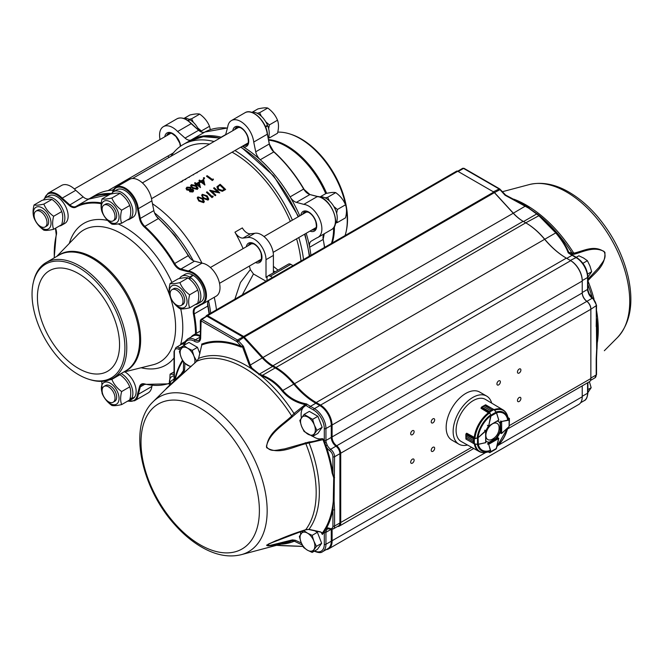 <?xml version="1.0" encoding="UTF-8"?>
<svg xmlns="http://www.w3.org/2000/svg" width="664" height="664" viewBox="0 0 664 664"><rect width="100%" height="100%" fill="white"/><g stroke="black" fill="none" stroke-linecap="round" stroke-linejoin="round"><path stroke-width="1" d="M119.553 344.724A58.083 33.532 -120 0 0 94.197 286.267A58.083 33.532 -120 0 0 49.443 270.713A58.083 33.532 -120 0 0 49.443 337.777A58.083 33.532 -120 0 0 107.526 371.317A58.083 33.532 -120 0 0 119.553 344.724M33.2 282.988L33.482 281.727A66.798 38.562 60 0 1 46.14 262.554A66.798 38.562 60 0 1 97.616 280.449A66.798 38.562 60 0 1 126.774 347.67A66.798 38.562 60 0 1 112.938 378.248A66.798 38.562 60 0 1 90.005 379.625L88.769 379.244A65.67 37.914 -120 0 0 124.915 347.82A65.67 37.914 -120 0 0 83.656 270.713A65.67 37.914 -120 0 0 33.2 282.988A65.67 37.914 -120 0 0 88.769 379.244M345.064 235.554A66.798 38.562 -120 0 0 346.093 231.777A66.798 38.562 -120 0 0 347.264 220.365A66.798 38.562 -120 0 0 346.508 210.189M345.62 205.159A66.798 38.562 -120 0 0 289.57 133.871A66.798 38.562 -120 0 0 277.759 132.144M346.093 231.777L346.376 230.516A65.67 37.914 -120 0 0 347.529 219.303A65.67 37.914 -120 0 0 290.799 134.261L289.57 133.871M174.043 379.202A9.13 5.27 -120 0 0 173.661 379.385L172.017 380.339A9.13 5.27 -120 0 0 170.125 384.722M174.043 379.924A9.13 5.27 -120 0 0 172.017 380.339M113.137 402.226L114.781 401.28A9.13 5.27 -120 0 0 114.781 390.731A9.13 5.27 -120 0 0 105.651 385.46L104.007 386.415A9.13 5.27 -120 0 0 102.978 387.361A9.13 5.27 -120 0 0 104.638 397.96A9.13 5.27 -120 0 0 113.137 402.226A9.13 5.27 -120 0 0 113.137 391.685A9.13 5.27 -120 0 0 104.007 386.415M45.127 226.947L46.77 225.992A9.13 5.27 -120 0 0 47.8 217.584A9.13 5.27 -120 0 0 37.64 210.181L35.997 211.127A9.13 5.27 -120 0 0 35.997 221.668A9.13 5.27 -120 0 0 45.127 226.947A9.13 5.27 -120 0 0 46.156 218.539A9.13 5.27 -120 0 0 35.997 211.127M113.137 220.871L114.781 219.917A9.13 5.27 -120 0 0 115.802 218.971A9.13 5.27 -120 0 0 114.142 208.371A9.13 5.27 -120 0 0 105.651 204.105L104.007 205.052A9.13 5.27 -120 0 0 104.007 215.601A9.13 5.27 -120 0 0 113.137 220.871A9.13 5.27 -120 0 0 114.166 219.917A9.13 5.27 -120 0 0 112.498 209.318A9.13 5.27 -120 0 0 104.007 205.052M181.147 305.473L182.791 304.527A9.13 5.27 -120 0 0 182.791 293.978A9.13 5.27 -120 0 0 173.661 288.707L172.017 289.662A9.13 5.27 -120 0 0 170.615 296.974A9.13 5.27 -120 0 0 176.582 305.017A9.13 5.27 -120 0 0 181.147 305.473A9.13 5.27 -120 0 0 181.147 294.932A9.13 5.27 -120 0 0 172.017 289.662M169.718 385.12A12.492 7.213 60 0 1 174.043 375.899M174.043 374.313L170.084 374.181L169.528 385.303M101.816 381.36L102.073 393.296C103.999 398.093 107.261 402.152 111.859 405.463C113.776 405.936 117.038 405.646 121.636 404.592C120.317 401.023 120.317 396.682 121.636 391.544C117.072 388.274 113.81 384.215 111.859 379.376L109.435 379.883M117.86 402.882A12.492 7.213 60 0 1 102.563 394.051A12.492 7.213 60 0 1 110.216 383.169A12.492 7.213 60 0 1 117.86 402.882M119.296 374.579L119.968 374.695C124.533 377.974 127.795 382.032 129.746 386.863C131.074 390.432 131.074 394.781 129.746 399.911L121.636 404.592M34.063 204.968C32.743 210.065 32.743 214.414 34.063 218.016C35.989 222.813 39.251 226.872 43.849 230.184C45.774 230.657 49.028 230.367 53.626 229.304C52.307 225.743 52.307 221.394 53.626 216.265C49.061 212.995 45.799 208.936 43.849 204.097C39.276 205.151 36.022 205.442 34.063 204.968L42.172 200.287C46.746 199.233 50.008 198.943 51.958 199.416C56.523 202.686 59.785 206.745 61.735 211.584C63.063 215.144 63.063 219.493 61.735 224.623L53.626 229.304M34.561 218.771A12.492 7.213 60 0 1 42.206 207.89A12.492 7.213 60 0 1 49.85 227.603A12.492 7.213 60 0 1 34.561 218.771M111.859 198.021C107.286 199.075 104.024 199.366 102.073 198.893C100.754 203.989 100.754 208.338 102.073 211.94C103.999 216.738 107.261 220.797 111.859 224.108C113.776 224.581 117.038 224.291 121.636 223.237C120.317 219.668 120.317 215.319 121.636 210.189C117.072 206.919 113.81 202.86 111.859 198.021L119.968 193.34C124.533 196.619 127.795 200.669 129.746 205.508C131.074 209.077 131.074 213.418 129.746 218.556L121.636 223.237M102.563 202.503A12.492 7.213 60 0 1 117.86 211.326A12.492 7.213 60 0 1 110.216 222.208A12.492 7.213 60 0 1 102.563 202.503M102.073 198.893L110.182 194.212C114.756 193.158 118.009 192.867 119.968 193.34M189.647 294.791C185.082 291.521 181.82 287.462 179.869 282.623C175.296 283.677 172.034 283.968 170.084 283.503C168.764 288.591 168.764 292.94 170.084 296.542C172.009 301.34 175.263 305.398 179.869 308.71C181.787 309.183 185.048 308.893 189.647 307.839C188.327 304.27 188.327 299.929 189.647 294.791L197.756 290.11C199.075 293.679 199.075 298.028 197.756 303.157L189.647 307.839M178.226 286.416A12.492 7.213 60 0 1 185.87 306.129A12.492 7.213 60 0 1 170.573 297.298A12.492 7.213 60 0 1 178.226 286.416M170.084 283.503L178.193 278.822C182.758 277.768 186.02 277.477 187.97 277.942C192.543 281.221 195.805 285.271 197.756 290.11M320.239 196.81L325.941 193.514C330.514 192.46 333.776 192.17 335.727 192.643C340.292 195.913 343.554 199.972 345.504 204.811C346.832 208.371 346.832 212.721 345.504 217.85L337.403 222.531L336.889 220.813M329.361 200.868L327.618 197.324L325.103 197.847M335.453 222.946L337.403 222.531M336.64 213.293L337.403 209.492L333.818 206.504M252.229 112.208L257.939 108.913C262.504 107.858 265.766 107.568 267.716 108.041C272.29 111.311 275.543 115.37 277.502 120.209C278.822 123.77 278.822 128.119 277.502 133.248L269.393 137.929L268.878 136.211M268.629 128.691L269.393 124.89L265.808 121.902M261.359 116.266L259.607 112.722L257.101 113.245M184.218 118.283L189.929 114.988C194.494 113.934 197.756 113.644 199.706 114.108C204.28 117.387 207.542 121.446 209.492 126.284L210.322 129.671M209.492 126.284L201.383 130.957L197.797 127.978M193.348 122.342L191.597 118.79L189.091 119.321M335.627 223.32L335.727 223.444A15.928 9.196 60 0 1 335.254 224.042M319.591 196.917A15.928 9.196 60 0 1 333.461 205.923A15.928 9.196 60 0 1 335.926 223.145L335.37 223.469M112.241 193.78L111.851 193.299A15.928 9.196 -120 0 0 111.461 193.938M127.347 219.933A15.928 9.196 -120 0 0 129.571 219.228A15.928 9.196 -120 0 0 129.571 200.835A15.928 9.196 -120 0 0 113.644 191.639A15.928 9.196 -120 0 0 112.067 193.017L112.623 193.705M129.571 219.228L132.858 217.327A15.928 9.196 -120 0 0 132.858 198.943A15.928 9.196 -120 0 0 116.93 189.746L113.644 191.639M266.38 125.961L267.716 125.836A15.928 9.196 60 0 1 268.256 137.929M251.581 112.307A15.928 9.196 60 0 1 267.509 125.305L265.376 126.533M267.716 125.836L265.6 127.056M59.337 226.009A15.928 9.196 -120 0 0 61.561 225.303A15.928 9.196 -120 0 0 61.561 206.911A15.928 9.196 -120 0 0 45.633 197.714A15.928 9.196 -120 0 0 43.45 200.013M61.561 225.303L64.848 223.403A15.928 9.196 -120 0 0 64.848 205.018A15.928 9.196 -120 0 0 48.92 195.822L45.633 197.714M188.211 120.79L189.954 119.777A15.928 9.196 60 0 1 199.059 130.385M183.571 118.383A15.928 9.196 60 0 1 189.547 119.553L187.846 120.533M130.26 397.562L131.364 398.923A15.928 9.196 -120 0 0 131.24 385.61A15.928 9.196 -120 0 0 121.13 373.525M127.347 401.297A15.928 9.196 -120 0 0 129.571 400.583A15.928 9.196 -120 0 0 131.148 399.213L134.344 397.205M131.364 398.923L134.643 397.031A15.928 9.196 -120 0 0 134.618 383.95A15.928 9.196 -120 0 0 124.782 371.832M129.571 400.583L132.858 398.69A15.928 9.196 -120 0 0 134.435 397.313M243.871 145.391L243.447 146.943A100.488 58.017 60 0 1 260.263 159.75A9.296 5.362 60 0 1 255.723 151.799L269.277 143.972L267.293 133.854M144.835 384.248L140.311 386.855L138.32 394.3L137.506 394.208L139.506 386.738A9.877 5.702 60 0 1 144.329 383.858A99.907 57.677 -120 0 0 169.187 383.336M191.174 123.678L177.62 131.505L185.057 138.104L198.611 130.277L191.174 123.678A18.584 10.732 -120 0 0 176.964 118.823C181.347 116.773 186.169 118.383 191.448 123.637L198.918 130.434M310.387 194.66L317.608 196.486C330.182 197.009 342.143 224.515 331.568 229.545A18.584 10.732 -120 0 0 333.245 211.409A18.584 10.732 -120 0 0 317.367 196.536L317.907 196.826L317.367 196.536L303.813 204.363A18.584 10.732 60 0 1 319.691 219.228A18.584 10.732 60 0 1 318.014 237.372A18.584 10.732 60 0 1 316.828 237.903L311.383 241.049A9.296 5.362 60 0 0 309.648 247.249A100.488 58.017 60 0 1 310.926 255.267M317.367 196.536L309.922 194.544L296.368 202.362A9.296 5.362 60 0 1 290.102 196.876A100.488 58.017 60 0 1 299.796 215.883M190.477 140.32L189.655 140.809A100.488 58.017 60 0 1 190.477 140.32A100.488 58.017 60 0 1 191.332 139.847A9.296 5.362 60 0 1 185.057 138.104M101.293 202.893A100.488 58.017 60 0 0 75.92 206.479A0.581 0.473 61.7 0 0 75.796 207.218A9.877 5.702 60 0 1 69.131 205.367L83.199 196.909A9.296 5.362 -120 0 0 89.474 198.652L75.92 206.479A9.296 5.362 -120 0 1 69.645 204.736L62.209 198.138L75.762 190.311A18.584 10.732 -120 0 0 61.553 185.455L47.999 193.282A18.584 10.732 60 0 1 62.209 198.138L61.669 198.743A18.003 10.4 -120 0 0 44.662 198.436M151.873 200.86L153.865 210.604L140.311 218.431L138.32 208.687L151.873 200.86A18.584 10.732 -120 0 0 143.026 183.488A18.584 10.732 -120 0 0 129.563 179.38L116.009 187.207A18.584 10.732 60 0 1 129.472 191.307A18.584 10.732 60 0 1 138.32 208.687L137.506 208.786A18.003 10.4 -120 0 0 125.82 189.406A18.003 10.4 -120 0 0 112.672 192.361M153.865 210.604A9.296 5.362 -120 0 0 158.405 218.556L144.852 226.382A100.488 58.017 60 0 1 174.69 263.508A9.296 5.362 -120 0 0 180.957 268.995L188.402 270.995A18.584 10.732 60 0 1 204.28 285.869A18.584 10.732 60 0 1 202.603 304.004L216.157 296.177A18.584 10.732 -120 0 0 217.833 278.042A18.584 10.732 -120 0 0 201.956 263.168L194.51 261.176L180.957 268.995L180.658 269.758A9.877 5.702 60 0 1 173.993 263.915A99.907 57.677 -120 0 0 144.329 227.013A9.877 5.702 60 0 1 139.506 218.564L137.506 208.786M201.341 304.568L202.603 304.004A18.584 10.732 60 0 1 201.416 304.535L200.735 304.253A18.003 10.4 -120 0 0 203.931 287.155A18.003 10.4 -120 0 0 188.119 271.759L188.402 270.995L201.956 263.168M242.352 146.263A100.488 58.017 60 0 1 243.447 146.943A11.329 6.54 60 0 0 248.593 139.548A11.329 6.54 60 0 0 240.6 127.355A11.329 6.54 60 0 0 232.798 130.692M227.428 128.061A100.488 58.017 -120 0 0 204.885 132.02L191.332 139.847A100.488 58.017 60 0 1 221.17 137.182A100.488 58.017 60 0 1 221.444 137.249A9.296 5.362 60 0 1 221.17 137.182L225.677 134.576M306.187 233.28A100.488 58.017 60 0 1 309.648 247.249L323.202 239.43A9.296 5.362 60 0 1 324.206 233.794M267.667 276.191A34.271 19.787 -60 0 0 266.007 277.369L266.007 259.69A16.841 9.728 -120 0 0 259.657 243.854A16.841 9.728 -120 0 0 247.381 237.571L254.768 233.305L250.428 233.803L243.041 238.069A9.296 5.362 60 0 1 234.948 232.184L242.343 227.918A9.296 5.362 -120 0 0 250.428 233.803M273.402 272.821L273.402 255.416A16.841 9.728 -120 0 0 267.053 239.588A16.841 9.728 -120 0 0 254.768 233.305M275.137 271.825L273.402 270.837M265.99 281.204L253.457 273.975L242.294 294.891M216.464 309.806A100.488 58.017 -120 0 0 214.24 297.289M201.98 263.168A100.488 58.017 -120 0 0 152.463 203.74M113.245 190.17A100.488 58.017 -120 0 0 96.006 194.859L90.254 198.179A100.488 58.017 60 0 1 111.677 193.573M234.956 150.537A100.488 58.017 60 0 1 292.409 220.149M298.8 237.546A100.488 58.017 60 0 1 303.531 259.533M170.963 156.281A100.488 58.017 60 0 1 183.081 144.594A100.488 58.017 60 0 1 214.057 141.515M232.093 152.189A96.421 55.668 60 0 1 233.321 152.886A96.421 55.668 60 0 1 290.334 221.344M296.592 238.816A96.421 55.668 60 0 1 300.983 261.002M132.435 178.525L185.115 148.113A96.421 55.668 60 0 1 209.567 144.105M204.304 201.806L203.616 202.661L198.777 201.009L197.233 197.864M208.728 199.258L208.04 200.113L203.201 198.453L201.657 195.316M206.587 192.103L207.102 191.805A96.886 55.934 60 0 1 212.04 196.478L212.92 195.971L213.136 196.727L211.965 197.623A96.421 55.668 60 0 0 206.496 192.419L206.587 192.103A96.886 55.934 60 0 1 212.073 197.332L211.965 197.623M219.742 192.909L211.525 191.008A96.886 55.934 60 0 1 215.833 195.166L215.319 195.465A96.886 55.934 60 0 0 209.824 190.228L218.058 192.045A96.886 55.934 60 0 0 213.733 187.978L214.248 187.68A96.886 55.934 60 0 1 219.742 192.909L211.434 191.315M215.833 195.166L215.202 195.755A96.421 55.668 60 0 0 209.741 190.543L209.824 190.228M213.733 187.978L213.642 188.294A96.421 55.668 60 0 1 217.51 191.913M225.644 189.506L222.457 191.033L218.124 189.489L216.962 186.742L220.149 184.277A96.886 55.934 60 0 1 225.644 189.506L222.349 191.323L218.024 189.796L216.921 186.899M193.614 190.858L192.85 191.987L189.746 191.78L189.373 190.41L186.75 189.945L186.036 188.452M189.423 190.062L186.792 189.597L186.036 188.501L186.933 187.182L190.651 187.306L191.083 189.107L193.133 189.539L193.664 190.692L192.909 191.647L189.804 191.44L189.298 190.609M198.038 188.327L197.332 189.398L192.361 188.261L190.659 185.762M195.291 184.235L195.955 183.853A96.886 55.934 60 0 0 194.627 182.924L195.141 182.625A96.886 55.934 60 0 1 196.469 183.554L199.192 181.977L200.428 187.605A96.421 55.668 60 0 0 196.502 184.625L195.838 185.015A96.421 55.668 60 0 0 195.249 184.592L195.291 184.235A96.886 55.934 60 0 1 195.88 184.658L195.838 185.015M194.627 182.924L194.593 183.281A96.421 55.668 60 0 1 195.656 184.028M199.715 181.687L200.379 181.297A96.886 55.934 60 0 0 199.051 180.367L199.565 180.068A96.886 55.934 60 0 1 200.893 181.006L203.616 179.429L204.852 185.057A96.421 55.668 60 0 0 200.918 182.077L200.262 182.459A96.421 55.668 60 0 0 199.673 182.036L199.715 181.687A96.886 55.934 60 0 1 200.304 182.102L200.262 182.459M199.051 180.367L199.017 180.732A96.421 55.668 60 0 1 200.08 181.471M204.429 178.724L203.475 178.666L203.508 177.703L204.47 177.761L204.429 178.724M206.645 175.985L207.16 175.686A96.886 55.934 60 0 1 212.297 179.463L213.177 178.948L213.426 179.604L212.306 180.558A96.421 55.668 60 0 0 206.612 176.342L206.645 175.985A96.886 55.934 60 0 1 212.364 180.218L212.306 180.558M234.865 299.182L240.443 282.515L250.328 269.592A96.421 55.668 -120 0 0 249.365 266.09M243.099 248.618A96.421 55.668 -120 0 0 234.948 232.184M273.402 266.355L278.025 270.157M198.295 171.702A96.886 55.934 60 0 1 198.328 171.719L194.95 173.636M193.506 174.889L193.606 174.441A96.886 55.934 60 0 1 193.606 174.441L192.826 174.856M189.672 176.682A96.886 55.934 60 0 1 189.705 176.699L189.19 177.379A96.421 55.668 60 0 0 188.825 177.172M185.663 178.998L185.721 179.546L184.949 179.413M182.733 180.326L182.019 181.687L180.234 182.127M192.9 275.626L192.9 275.137A15.928 9.196 -120 0 0 184.941 274.348L181.654 276.249A15.928 9.196 -120 0 0 179.471 278.54M195.357 304.544A15.928 9.196 -120 0 0 197.582 303.83L200.868 301.937A15.928 9.196 -120 0 0 203.383 289.438A15.928 9.196 -120 0 0 193.315 275.386L190.028 277.278L190.028 279.561M270.289 276.191A4.648 2.681 -120 0 0 267.966 275.967L288.5 264.106A4.648 2.681 60 0 1 290.824 264.338L270.289 276.191L272.481 277.461M267.966 275.967A4.648 2.681 -120 0 0 267.003 278.091L267.003 280.623M290.824 264.338L293.015 265.608M250.328 269.592L253.457 273.975M247.381 237.571L243.041 238.069M160.049 139.506A18.584 10.732 60 0 1 163.41 126.65A18.584 10.732 60 0 1 177.62 131.505M168.905 157.468L168.05 155.974M296.368 202.362L303.813 204.363M225.586 134.858A9.296 5.362 60 0 0 225.71 134.468L227.702 127.032A18.584 10.732 60 0 1 231.421 120.574A18.584 10.732 60 0 1 244.883 124.674A18.584 10.732 60 0 1 253.731 142.054L255.723 151.799M269.293 143.631L267.451 134.003C266.471 121.562 252.378 107.784 244.974 112.747A18.584 10.732 -120 0 1 258.437 116.856A18.584 10.732 -120 0 1 267.285 134.228L253.731 142.054M83.199 196.909L75.762 190.311M173.993 263.915L188.244 255.681A9.296 5.362 -120 0 0 194.51 261.176M208.795 300.427A9.296 5.362 -120 0 0 207.79 306.062L194.237 313.881A100.488 58.017 60 0 1 196.345 333.345M151.873 386.473L138.32 394.3A18.584 10.732 60 0 1 134.601 400.757L148.155 392.93A18.584 10.732 -120 0 0 151.873 386.473L152.131 385.51M195.266 307.415A0.581 0.473 60 0 0 195.963 307.681L201.383 304.552L195.963 307.681A9.296 5.362 -120 0 0 194.237 313.881L193.431 314.006A9.877 5.702 60 0 1 195.266 307.415L200.735 304.253L201.416 304.535M189.613 279.22L189.613 277.037L192.9 275.137M189.613 277.037A15.928 9.196 -120 0 0 181.654 276.249M197.582 303.83A15.928 9.196 -120 0 0 200.096 291.338A15.928 9.196 -120 0 0 190.028 277.278M195.805 173.08L197.2 172.756M198.328 171.719L197.2 172.374M189.705 176.699L189.19 177.379M182.617 180.757L182.019 181.687M182.019 181.305L181.048 181.662M213.426 179.604L212.364 180.218M204.47 177.761L204.47 178.367L203.508 178.309L203.508 177.703M200.918 182.077L200.96 181.72A96.886 55.934 60 0 1 204.919 184.716L204.852 185.057M200.96 181.72L200.304 182.102M203.192 180.434L201.482 181.421A96.886 55.934 60 0 1 203.964 183.272L203.192 180.434L201.732 181.604M203.906 183.621L203.151 180.791M196.502 184.625L196.544 184.277A96.886 55.934 60 0 1 200.495 187.273L200.428 187.605M196.544 184.277L195.88 184.658M198.768 182.99L197.059 183.978A96.886 55.934 60 0 1 199.54 185.829L198.768 182.99L197.308 184.16M199.482 186.169L198.727 183.339M197.391 189.057L192.402 187.912L190.668 185.563L191.373 184.617L196.312 185.654L198.079 188.153L197.332 189.398M196.793 188.609L195.797 185.953L191.946 185.032L191.705 186.443L192.925 187.613L196.793 188.609L197.283 187.945M191.456 185.721L191.705 186.443M197.233 188.119L195.755 186.302L191.913 185.389L191.464 185.903M187.514 187.588L186.833 188.418L187.298 189.29L189.904 189.356L190.576 188.51L190.12 187.588L187.514 187.588L186.833 188.609M192.859 190.668L190.51 189.788L190.336 191.157L192.352 191.174L192.61 189.829L190.51 189.788L190.336 191.157M192.85 190.842L192.56 190.17M190.46 190.128L190.004 190.609M190.535 188.676L190.078 187.945L187.48 187.953M220.199 185.09L218.041 186.542L218.647 189.19L222.249 190.352L224.565 189.248A96.886 55.934 60 0 0 220.199 185.09L217.767 187.057M220.108 185.397A96.421 55.668 60 0 1 224.316 189.398M213.136 196.727L212.073 197.332M208.156 199.822L203.3 198.154L201.698 195.141L202.379 194.32L207.209 195.897L208.786 199.125L208.04 200.113M207.583 199.275L206.695 196.195L202.935 194.843L202.653 196.428L203.823 197.855L207.583 199.275L208.031 198.768M207.965 198.901L206.595 196.502L202.935 194.843L202.462 195.415M202.844 195.158L202.429 195.589M203.732 202.371L198.876 200.702L197.274 197.689L197.955 196.876L202.786 198.453L204.363 201.682L203.616 202.661M203.159 201.823L202.271 198.752L198.511 197.399L198.229 198.984L199.399 200.412L203.159 201.823L203.607 201.316M203.541 201.449L202.171 199.051L198.511 197.399L198.038 197.972M198.42 197.714L198.005 198.138M131.148 399.213L130.177 398.002M189.547 119.553L189.547 120.018M199.706 114.108L191.597 118.79M277.502 120.209L269.393 124.89M267.716 108.041L259.607 112.722M345.504 204.811L337.403 209.492M335.727 192.643L327.618 197.324M179.869 282.623L187.97 277.942M121.636 210.189L129.746 205.508M43.849 204.097L51.958 199.416M53.626 216.265L61.735 211.584M111.859 379.376L119.968 374.695M121.636 391.544L129.746 386.863M170.084 374.181L174.043 371.89M498.788 420.03L488.521 426.064L487.467 425.3M493.626 409.447L491.933 409.796L493.95 409.58L489.75 412.004L490.605 410.568L489.501 412.029M493.559 409.364L485.633 404.791L481.632 407.007L480.985 408.236A24.111 13.919 -60 0 1 481.101 408.152M481.342 407.488L483.218 406.293L481.74 407.032L489.758 411.663M481.134 408.377L488.795 413.049M494.116 409.63L496.489 412.867L496.108 412.137L490.87 415.149L490.97 416.037L489.509 412.253L481.267 407.447L481.068 408.285L481.3 407.505M496.149 412.053L494.066 409.688M489.783 412.153L490.596 415.249M474.121 438.663L473.399 440.356L474.121 438.663L478.113 437.684L485.616 430.704L485.691 442.705M485.782 430.986L477.507 438.29L477.516 444.332L478.221 444.432L474.129 443.818L473.399 441.892L474.137 443.818L466.153 439.136M474.652 437.534L466.775 433.243L465.904 434.439L466.004 436.082L466.004 433.849L465.837 434.621L473.938 439.07M466.103 433.824L466.659 433.235L466.028 433.824L474.32 438.564L474.378 443.784L465.995 439.128L466.012 437.618L466.12 439.145M465.912 438.929L465.837 434.621M477.457 437.999L474.362 438.846M478.113 437.684L478.337 444.299L485.799 442.589M474.378 443.784L477.474 444.423L474.328 443.859M488.123 451.885L489.75 452.682L490.646 451.636L488.521 443.444L488.687 444.291L498.747 438.464L497.427 437.518M490.646 451.636L490.87 452.035L496.514 448.275M488.214 451.852L489.783 452.665L496.108 448.997L498.747 438.273M500.158 432.787L501.635 433.451L501.66 421.823L500.839 422.105L501.611 421.491L500.706 420.968M509.454 418.586L507.943 417.54M509.022 426.612L509.454 419.847L508.998 419.847L509.271 418.378L507.96 417.623M509.454 418.594L509.271 419.631M500.946 421.125L500.415 423.582A11.62 6.706 120 0 0 498.705 421.69A11.62 6.706 120 0 0 497.319 421.2M489.061 451.537C485.326 453.039 482.006 453.022 479.101 451.487L461.223 441.502A24.277 14.019 -60 0 1 461.123 413.406A24.277 14.019 -60 0 1 485.5 399.446L503.096 409.929A23.995 13.853 -60 0 0 494.116 409.597M488.538 426.222A11.62 6.706 120 0 0 485.932 430.737M487.716 425.45L487.866 425.881M496.216 438.514A11.62 6.706 120 0 0 500.415 431.235M485.973 440.846A11.62 6.706 120 0 0 487.094 441.809A11.62 6.706 120 0 0 489.584 442.34L487.716 444.033M498.498 421.574A11.62 6.706 120 0 1 500 423.35L500.415 423.582M496.738 437.916L489.343 442.199L495.8 438.281A11.62 6.706 120 0 0 500 431.002L500.175 423.449L500.158 431.99M486.886 441.684A11.62 6.706 120 0 0 489.177 442.108L489.584 442.34M197.465 347.355L192.211 350.384L187.53 348.16L183.679 345.454L188.925 342.425L197.465 347.355L199.897 353.621A9.57 5.519 -120 0 0 199.117 351.621M183.679 345.454L179.404 351.53L181.123 357.273L183.679 362.527L190.742 366.843M196.768 361.224L193.929 356.128L192.211 350.384M191.44 366.204A10.458 6.034 -120 0 1 187.53 365.233A10.458 6.034 60 0 1 181.123 357.273A10.458 6.034 60 0 1 181.123 348.733A10.458 6.034 60 0 1 187.53 348.16A10.458 6.034 60 0 1 193.929 356.128A10.458 6.034 60 0 1 194.61 363.249M319.824 538.587A9.57 5.519 -120 0 0 319.052 536.578M299.339 536.487L301.058 542.231L303.606 547.493L307.457 550.199L312.146 552.423L316.413 546.347L313.864 541.085L312.146 535.35L307.457 533.126L303.606 530.42L299.339 536.487M314.014 530.362L317.392 532.312L312.146 535.35M317.392 532.312L321.666 543.318L316.413 546.347M321.666 543.318L317.392 549.385L312.146 552.423M301.058 533.698A10.458 6.034 60 0 1 307.457 533.126A10.458 6.034 60 0 1 313.864 541.085A10.458 6.034 60 0 1 313.864 549.626A10.458 6.034 -120 0 1 307.457 550.199A10.458 6.034 60 0 1 301.058 542.231A10.458 6.034 60 0 1 301.058 533.698M320.322 422.578A9.57 5.519 -120 0 0 319.542 420.578M299.829 420.486L301.547 426.23L304.095 431.484L312.636 436.414L316.902 430.347L314.354 425.084L312.636 419.341L304.095 414.411L299.829 420.486M312.636 419.341L317.89 416.311L309.349 411.381L304.095 414.411M317.89 416.311L322.156 427.309L316.902 430.347M322.156 427.309L317.89 433.384L312.636 436.414M301.547 417.689A10.458 6.034 60 0 1 307.955 417.116A10.458 6.034 60 0 1 314.354 425.084A10.458 6.034 60 0 1 314.354 433.617A10.458 6.034 -120 0 1 307.955 434.19A10.458 6.034 60 0 1 301.547 426.23A10.458 6.034 60 0 1 301.547 417.689M576.244 257.292L578.859 255.781L583.548 258.005L587.399 260.711L589.947 265.974L591.665 271.709L587.964 277.096M587.64 274.033L591.665 271.709M582.909 263.301L587.399 260.711M587.906 389.602L591.168 387.718L587.906 392.557M589.458 381.974L591.168 387.718M485.965 436.381A9.329 5.387 120 0 0 492.082 439.344A12.782 12.782 0 0 0 499.071 427.243A9.329 5.387 120 0 0 497.942 424.088A9.329 5.387 120 0 0 493.46 423.424M491.543 424.52A9.329 5.387 120 0 0 485.957 434.206M184.177 344.417A7.553 4.357 -120 0 0 181.289 344.467L175.952 347.554L174.043 351.48L174.043 380.928M180.193 345.106A8.134 4.698 60 0 1 181.405 343.728A8.134 4.698 60 0 1 184.351 343.612M517.455 372.039A2.44 1.411 120 0 0 517.961 373.16A2.44 1.411 120 0 0 520.402 371.749A2.44 1.411 120 0 0 520.402 368.935A2.44 1.411 120 0 0 518.526 369.582A2.44 1.411 120 0 0 517.455 372.039M496.921 383.9A2.44 1.411 120 0 0 497.427 385.012A2.44 1.411 120 0 0 499.867 383.609A2.44 1.411 120 0 0 499.867 380.787A2.44 1.411 120 0 0 497.992 381.443A2.44 1.411 120 0 0 496.921 383.9M517.455 400.5A2.44 1.411 120 0 0 517.961 401.612A2.44 1.411 120 0 0 520.402 400.209A2.44 1.411 120 0 0 520.402 397.387A2.44 1.411 120 0 0 518.526 398.043A2.44 1.411 120 0 0 517.455 400.5M431.21 421.839A2.44 1.411 120 0 0 431.716 422.951A2.44 1.411 120 0 0 434.156 421.549A2.44 1.411 120 0 0 434.156 418.727A2.44 1.411 120 0 0 432.272 419.382A2.44 1.411 120 0 0 431.21 421.839M410.676 433.692A2.44 1.411 120 0 0 411.174 434.812A2.44 1.411 120 0 0 413.614 433.401A2.44 1.411 120 0 0 413.614 430.587A2.44 1.411 120 0 0 411.738 431.243A2.44 1.411 120 0 0 410.676 433.692M410.676 462.152A2.44 1.411 120 0 0 411.174 463.264A2.44 1.411 120 0 0 413.614 461.862A2.44 1.411 120 0 0 413.614 459.04A2.44 1.411 120 0 0 411.738 459.695A2.44 1.411 120 0 0 410.676 462.152M431.21 450.292A2.44 1.411 120 0 0 431.716 451.412A2.44 1.411 120 0 0 434.156 450.001A2.44 1.411 120 0 0 434.156 447.187A2.44 1.411 120 0 0 432.272 447.835A2.44 1.411 120 0 0 431.21 450.292M587.906 279.212L599.044 267.343C602.024 262.496 607.253 258.503 604.057 251.432C593.516 246.045 583.432 251.847 573.879 254.304L570.218 253.731M596.538 326.057L596.538 325.966A1.162 0.913 178.5 0 0 596.538 326.057L597.417 338.383L597.002 349.023A1.162 0.598 -175.3 0 1 597.002 349.056A1.162 0.598 -175.3 0 1 596.67 349.43L596.197 305.697A6.391 3.685 -120 0 0 592.238 298.236A1.162 0.581 125.9 0 1 592.819 298.178L589.242 293.861L588.08 290.616A1.162 0.481 168.8 0 0 587.93 290.434L589.242 293.861L588.835 294.144L587.74 291.064A7.553 4.357 60 0 1 587.565 289.429L587.565 277.502A16.26 9.387 -120 0 0 576.07 257.582L572.094 255.283A65.636 37.898 60 0 1 568.243 252.876L569.073 252.918A113.843 65.728 -120 0 0 568.957 252.735L568.998 252.835A1.162 0.871 135.8 0 0 569.123 253.017L569.123 253.017A1.162 0.871 135.8 0 1 569.123 253.017L568.243 252.876C565.977 246.784 561.794 240.111 555.693 232.84L538.877 215.725A114.963 66.375 0 0 0 538.023 214.978L528.727 208.189L505.072 195.233L505.661 195.058L525.722 205.865L538.72 215.003A116.499 67.753 179.6 0 1 539.583 215.75L556.15 232.666C562.159 239.795 566.384 246.377 568.816 252.411L573.779 253.15C583.498 251.216 594.23 244.111 604.904 252.312C605.742 266.513 594.487 272.796 587.914 280.814L587.906 280.814M617.586 337.403C630.418 323.044 633.954 302.867 628.185 276.871C622.84 254.403 612.374 234.018 596.803 215.717C588.146 205.765 578.884 197.913 569.006 192.162C558.922 186.202 544.646 180.907 529.341 184.559A89.316 51.568 60 0 1 566.575 192.029A89.316 51.568 60 0 1 622.882 264.43A89.316 51.568 60 0 1 617.586 337.403L604.331 350.725M325.36 528.569A1.162 0.921 19.9 0 1 325.933 528.81L324.713 530.826A1.162 0.813 14.4 0 0 326.107 530.901L327.203 529.083A1.162 0.946 51.9 0 1 325.933 528.81L326.489 528.162A114.324 66.002 -120 0 0 332.921 509.695L333.262 501.295A1.162 0.739 -5.3 0 0 334.092 501.029L334.565 509.695A1.162 0.672 180 0 1 332.921 509.695L332.921 526.029A5.229 3.021 60 0 1 329.684 528.395A8.715 5.03 -120 0 0 326.489 528.162A1.162 0.896 28.8 0 0 325.733 527.714L323.575 531.275A113.502 65.537 60 0 1 322.389 532.968L322.347 534.495L321.509 532.611A1.162 0.838 138.2 0 0 321.608 532.777A1.162 0.838 138.2 0 1 321.608 532.777L321.65 532.81M184.924 363.515L184.6 370.039L183.554 372.404L165.51 389.511M321.94 438.63L323.6 439.211L322.978 439.676L305.83 443.676C293.222 446.731 278.764 455.296 266.579 447.644C267.368 432.82 282.167 425.192 291.695 416.013L293.978 413.489L305.191 404.617L305.689 405.422L292.143 416.959C282.466 425.616 269.542 433.094 266.413 446.374C270.348 453.014 277.876 449.644 284.541 448.93L309.15 441.95C313.366 441.626 317.633 440.522 321.94 438.63A18.409 10.632 60 0 1 312.819 436.306M304.411 406.443L305.274 405.953M301.39 417.922A18.409 10.632 60 0 1 304.759 406.243M184.526 344.965A14.409 8.317 60 0 1 194.51 341.288A8.715 5.03 -120 0 0 200.669 337.727L201.084 320.895L236.683 341.445A1.743 1.004 60 0 1 237.189 341.86L241.14 346.176A114.324 66.002 -120 0 0 201.615 344.143A1.162 0.946 68.5 0 1 201.748 345.006L198.602 358.427L196.801 361.224L166.191 388.581L182.666 372.562L183.405 370.62L183.571 362.345M305.681 404.733L305.805 404.916A113.843 65.728 -120 0 0 305.681 404.733L305.191 404.617C295.812 402.591 288.093 398.026 282.034 390.922C276.473 383.983 269.8 379.003 262.014 376.007A116.499 66.782 0.4 0 1 260.72 375.509L251.092 368.47A1.162 0.573 -34 0 1 251.897 368.022L259.342 374.098L272.589 366.445A35.433 20.459 60 0 1 262.404 358.062L243.68 337.627A2.905 1.677 -120 0 0 242.85 336.938L207.243 316.388A1.743 1.004 -120 0 0 206.371 316.296L201.034 319.384A1.743 1.004 -120 0 1 201.906 319.467L207.649 315.674L243.256 336.233A3.486 2.009 60 0 1 244.261 337.055L262.977 357.489A34.852 20.119 -120 0 0 273.004 365.731L275.61 367.242A55.759 32.196 60 0 1 294.351 383.535A65.055 37.557 -120 0 0 316.222 402.542L320.189 404.832A16.841 9.728 60 0 1 332.1 425.466L332.1 437.393A6.972 4.025 -120 0 0 336.416 445.527A6.972 4.025 60 0 1 340.723 453.661L340.723 522.941A6.972 4.025 60 0 1 339.279 526.137A6.972 4.025 60 0 1 337.602 526.436M302.278 545.011L294.301 541.185L291.977 540.762C282.424 542.812 267.692 547.551 266.604 545.177C279.461 538.936 292.492 533.781 305.697 529.723L309.017 529.341L320.554 531.889L321.608 532.777A1.162 0.838 138.2 0 0 322.389 532.968L320.554 531.889M491.684 403.131A27.764 16.027 120 0 0 486.654 396.084L479.674 392.059A27.764 16.027 120 0 0 465.788 393.428A27.764 16.027 120 0 0 447.652 417.897A27.764 16.027 120 0 0 451.91 440.141L458.89 444.174A27.764 16.027 120 0 0 467.506 445.013M486.654 396.084A27.764 16.027 120 0 0 472.776 397.462A27.764 16.027 120 0 0 454.632 421.93A27.764 16.027 120 0 0 458.89 444.174M249.398 365.407A1.162 0.556 -24 0 1 250.295 365.051L243.447 346.284L241.14 346.176A1.162 0.764 -68.4 0 1 240.999 347.023L242.559 346.957L249.398 365.407L251.092 368.47A103.327 59.652 60 0 0 198.602 358.427L196.71 361.274L165.419 389.585M325.733 527.714A113.502 65.537 60 0 0 333.262 501.295L333.718 477.798L332.116 473.025A1.162 0.523 -8.9 0 1 332.921 473.083L333.726 477.698L334.565 477.599L333.726 477.698M262.014 376.007A1.162 0.523 -69.3 0 1 262.479 375.301C270.356 378.347 277.112 383.385 282.748 390.424C288.956 397.636 296.908 402.135 306.61 403.928L306.27 404.94L306.851 406.044A66.798 38.562 -120 0 0 309.648 407.762L313.615 410.053A15.106 8.723 60 0 1 324.298 428.546L324.298 440.473A8.715 5.03 -120 0 0 324.322 441.087L323.575 441.261L325.733 447.312A113.502 65.537 60 0 1 332.116 473.025M306.27 404.94L305.847 404.766L306.61 403.928A65.636 37.898 60 0 0 310.47 406.335L315.807 403.255A65.636 37.898 60 0 1 293.745 384.074A55.178 31.855 -120 0 0 275.203 367.956L272.589 366.445L273.004 365.731L523.132 221.328A34.852 20.119 60 0 1 513.106 213.078L494.389 192.643A3.486 2.009 -120 0 0 493.385 191.821L457.778 171.262A2.324 1.345 -120 0 0 456.616 171.146L206.487 315.558A2.324 1.345 60 0 1 207.649 315.674L457.778 171.262M306.851 406.044L305.805 404.916M276.614 545.302L302.975 546.364M324.181 530.511A1.162 0.871 41.5 0 1 324.713 530.826L324.322 531.756A1.162 0.913 33.7 0 0 323.575 531.275M200.329 336.59A15.571 8.989 -120 0 0 192.884 336.009L187.547 339.088A15.571 8.989 -120 0 1 195.332 339.86L200.329 336.98M242.352 346.608L243.447 346.284L238.343 340.715A2.905 1.677 -120 0 0 237.504 340.026L493.792 192.054A2.905 1.677 60 0 1 494.63 192.743L513.355 213.177L262.977 357.489L250.295 365.051L251.897 368.022M329.684 528.395A1.162 0.747 113.4 0 0 330.049 528.984L333.245 528.951L338.582 525.871A6.391 3.685 -120 0 0 339.902 522.941L339.902 453.661A6.391 3.685 -120 0 0 335.951 446.208A7.553 4.357 60 0 1 331.278 437.393L331.278 425.466A16.26 9.387 -120 0 0 319.782 405.546L570.733 260.661A16.26 9.387 60 0 1 582.228 280.582L582.228 281.055A16.841 9.728 -120 0 0 570.318 260.429L566.351 258.13A65.055 37.557 60 0 1 544.48 239.123A55.759 32.196 -120 0 0 525.739 222.83L262.479 375.301A114.963 66.375 180 0 1 261.193 374.803L259.342 374.098A1.162 0.523 -69.3 0 0 258.918 374.703M323.6 439.211A114.324 66.002 -120 0 1 324.322 441.087L324.713 442.407A1.162 0.481 -11.2 0 0 326.107 442.116A7.553 4.357 60 0 1 325.941 440.473L325.941 428.546A16.26 9.387 -120 0 0 314.437 408.626L319.782 405.546L315.807 403.255L316.222 402.542L566.351 258.13A65.055 37.557 60 0 1 566.342 258.13L566.351 258.13M326.107 442.116L327.203 445.195L325.933 445.843L326.489 447.187L325.733 447.312M334.092 501.029L334.565 456.749L590.852 309.258A6.972 4.025 -120 0 0 586.544 301.116A6.972 4.025 60 0 1 582.228 292.982L582.228 280.582L587.565 277.502A1.162 0.672 180 0 0 587.906 277.021C587.266 268.729 583.515 262.23 576.651 257.524A1.162 0.672 120 0 0 576.07 257.582L570.318 260.429M313.856 550.962C318.139 552.863 321.044 553.112 322.571 551.709L327.908 548.63A16.26 9.387 -120 0 0 331.278 541.185L331.278 529.324M305.249 405.97L305.689 405.422A1.013 0.581 -120 0 0 305.291 404.227M294.965 414.187L293.978 413.489A103.327 59.652 60 0 0 260.72 375.509A1.162 0.531 -68.8 0 1 261.193 374.803M324.181 442.606L324.713 442.407L325.933 445.843L325.36 445.901M276.631 540.347L267.858 544.405L269.343 545.576L292.417 539.89L295.272 540.247L301.365 543.003M309.15 441.95L309.175 443.237A103.327 59.652 60 0 1 309.017 529.341L305.556 529.847A1.162 0.498 71.5 0 1 305.365 529.831M305.291 442.689A1.162 0.481 -109.5 0 1 305.83 443.676A101.733 58.739 60 0 1 305.697 529.723A1.162 0.498 71.5 0 1 305.556 529.847L268.845 543.833M241.239 554.689C229.337 557.561 216.771 555.386 203.533 548.182C193.431 542.654 183.92 534.902 174.997 524.917C140.909 487.675 127.621 426.022 152.994 401.836A89.316 51.568 60 0 1 204.006 401.363A89.316 51.568 60 0 1 263.052 482.504A89.316 51.568 60 0 1 245.912 553.046A89.316 51.568 60 0 1 241.239 554.689L286.657 542.637A101.733 58.739 60 0 0 291.977 540.762A1.162 0.772 -104.1 0 0 292.417 539.89M280.947 544.148A103.327 59.652 60 0 0 294.301 541.185A1.162 0.747 -59.4 0 0 295.272 540.247M196.652 361.365A1.162 0.523 46.8 0 1 196.71 361.282A1.162 0.523 46.8 0 1 196.801 361.224A101.733 58.739 60 0 1 291.695 416.013A1.162 0.457 51.7 0 1 292.143 416.959M323.575 441.261A113.502 65.537 60 0 0 322.978 439.676L322.563 438.655M240.999 347.023A113.502 65.537 60 0 0 201.748 345.006L198.561 358.543M183.554 372.404A1.162 0.805 -134.3 0 0 182.716 372.504L152.994 401.836M184.6 370.039A1.162 0.871 176.5 0 0 183.405 370.62A103.327 59.652 60 0 0 181.189 373.99M525.722 205.865L513.355 213.177A35.433 20.459 -120 0 0 523.522 221.552L536.794 213.908A1.162 0.797 131.4 0 1 537.433 213.908M587.74 291.064A1.162 0.481 168.8 0 0 588.08 290.616L587.906 288.948A1.162 0.672 180 0 1 587.565 289.429L582.228 292.509A7.553 4.357 -120 0 0 586.901 301.323A6.391 3.685 60 0 1 590.852 308.777L590.852 309.258L596.197 305.697A1.162 0.672 180 0 0 596.538 305.224L592.819 298.178M590.852 378.057L596.197 374.977L596.197 358.643A1.162 0.672 0 0 0 596.538 358.17L596.538 374.504A1.162 0.672 180 0 1 596.197 374.977A6.391 3.685 -120 0 1 594.869 377.899L590.512 380.422M539.583 215.75A1.162 0.797 131.5 0 0 538.877 215.725L525.739 222.83L526.154 223.071A55.178 31.855 60 0 1 544.696 239.189A65.636 37.898 -120 0 0 566.732 258.354M505.661 195.058L505.072 195.233L505.304 194.801A1.162 1.145 -39.2 0 0 505.611 195.042M523.622 204.612L525.058 205.458A103.327 59.652 60 0 1 529.092 207.965L528.727 208.189M571.795 254.353A1.162 1.079 122.9 0 0 571.97 252.984A103.327 59.652 60 0 0 538.72 215.003A1.162 0.788 130.6 0 0 538.023 214.978M596.197 326.547L596.538 305.224M513.845 199.183A101.733 58.739 60 0 1 573.779 253.15A1.162 0.847 71.1 0 1 573.879 254.304M594.064 299.298A101.733 58.739 60 0 0 587.914 280.814A1.162 0.822 -133.5 0 0 587.906 280.806M507.429 429.06L589.408 381.725A6.972 4.025 -120 0 0 590.852 378.538L590.852 309.258M332.1 529.332L332.1 541.185A16.841 9.728 60 0 1 328.614 548.896A16.841 9.728 60 0 1 326.132 549.659M328.614 548.896L578.742 404.484A16.841 9.728 -120 0 0 582.228 396.773L582.228 385.875M525.739 222.83L523.132 221.328M206.014 316.504A2.324 1.345 60 0 1 206.487 315.558M191.149 337.013A16.143 9.321 60 0 1 193.008 335.27A16.143 9.321 60 0 1 200.329 335.66M505.072 195.233L499.967 189.663L494.389 192.643L244.261 337.055L237.189 341.86M334.407 226.457A66.798 38.562 60 0 1 334.415 227.785A66.798 38.562 60 0 1 332.216 242.974M268.613 139.647A66.798 38.562 60 0 1 326.655 193.357M331.452 243.414A66.948 38.653 -120 0 0 333.602 228.383A66.948 38.653 -120 0 0 333.594 227.752M325.725 193.639A66.948 38.653 -120 0 0 268.712 140.154M69.313 243.406A81.88 47.269 60 0 1 107.576 220.423M118.159 223.926A81.88 47.269 60 0 1 171.943 282.424M180.749 308.86A81.88 47.269 60 0 1 180.666 344.35M174.043 357.921A81.88 47.269 60 0 1 141.108 367.756M123.512 372.147L153.085 364.768A76.219 44.007 -120 0 0 159.816 274.049A76.219 44.007 -120 0 0 77.887 234.525L56.714 256.445M112.938 378.248L125.787 370.827A66.798 38.562 -120 0 0 139.623 340.25A66.798 38.562 -120 0 0 110.465 273.028A66.798 38.562 -120 0 0 58.988 255.134L46.14 262.554M57.685 255.889A66.948 38.653 60 0 1 126.782 293.123A66.948 38.653 60 0 1 124.483 371.583M180.359 146.337L179.753 143.133L175.935 136.485L172.142 133.613L170.523 133.132L168.448 133.464A10.167 5.868 -120 0 0 166.73 135.647M164.788 136.767A11.329 6.54 60 0 1 172.798 133.547A11.329 6.54 60 0 1 180.649 146.138M243.995 145.408A10.167 5.868 -120 0 0 246.618 145.001C247.506 143.656 249.266 144.47 247.747 137C246.103 132.435 243.572 129.281 240.161 127.546L236.459 127.388A10.167 5.868 -120 0 0 234.741 129.58M311.881 229.993A10.167 5.868 -120 0 0 314.628 229.603C315.508 228.258 317.276 229.072 315.757 221.61C314.105 217.037 311.582 213.883 308.171 212.148L304.461 211.999A10.167 5.868 -120 0 0 302.751 214.181M300.809 215.302A11.329 6.54 60 0 1 309.133 212.272A11.329 6.54 60 0 1 316.72 225.42A11.329 6.54 60 0 1 309.939 231.113M257.458 261.417A9.993 5.768 -120 0 0 259.914 260.985C261.433 261.359 261.815 258.794 261.068 253.291C259.475 248.743 256.976 245.597 253.582 243.846L249.921 243.68A9.993 5.768 -120 0 0 248.328 245.597M246.336 246.751A11.155 6.441 60 0 1 254.553 243.987A11.155 6.441 60 0 1 261.973 256.827A11.155 6.441 60 0 1 255.466 262.562M128.459 401.064A18.003 10.4 -120 0 0 137.506 394.208M290.102 196.876L303.656 189.049A100.488 58.017 -120 0 0 273.817 151.923L260.263 159.75A100.488 58.017 60 0 1 290.102 196.876M309.922 194.544A9.296 5.362 60 0 1 303.656 189.049L309.922 194.544M204.885 132.02A9.296 5.362 60 0 1 198.611 130.277L198.893 130.235C201.316 132.227 203.317 132.825 204.894 132.012A0.581 0.473 -118.3 0 1 204.894 132.012L227.445 127.986M112.49 192.543A18.584 10.732 60 0 1 116.009 187.207L112.332 192.709M109.693 194.502A100.488 58.017 -120 0 0 89.474 198.652M188.244 255.681A100.488 58.017 -120 0 0 158.405 218.556M209.069 314.072A100.488 58.017 -120 0 0 207.79 306.062M309.283 256.213A100.488 58.017 -120 0 0 304.552 234.226M298.153 216.829A100.488 58.017 -120 0 0 240.708 147.217M219.801 138.195A100.488 58.017 -120 0 0 188.833 141.274L203.333 136.684L220.058 138.054M154.554 212.895A100.488 58.017 60 0 1 193.249 260.686M208.521 300.759A100.488 58.017 60 0 1 210.712 313.126M266.007 259.69L273.402 255.416M101.194 203.69A99.907 57.677 -120 0 0 75.796 207.218M69.131 205.367L61.669 198.743M55.527 228.208A9.877 5.702 60 0 1 56.357 234.873A99.907 57.677 -120 0 0 54.348 257.815M195.531 333.809A99.907 57.677 -120 0 0 193.431 314.006M188.119 271.759L180.658 269.758M268.281 275.784A34.271 19.787 -60 0 1 271.128 274.141M324.48 247.44A100.488 58.017 -120 0 0 323.202 239.43L324.663 247.332M139.506 218.564L140.311 218.431A9.296 5.362 -120 0 0 144.852 226.382L144.329 227.013M144.412 384.058A9.296 5.362 -120 0 0 142.013 384.439A9.296 5.362 -120 0 0 140.311 386.855L139.506 386.738M273.817 151.923A9.296 5.362 60 0 1 269.277 143.972L273.817 151.923M274.116 152.081L274.091 151.89C285.437 162.232 295.356 174.582 303.871 188.925L303.78 188.983M323.219 239.073L324.256 233.769M56.374 234.284L56.357 234.873M144.329 383.858L144.852 384.149M496.539 412.8L498.739 420.104L496.489 412.867L490.97 416.037L488.687 425.973M491.941 409.796L484.537 405.53L491.941 409.796L490.605 410.559L483.209 406.293L490.605 410.568M488.696 425.881L490.646 415.979M484.546 405.53L483.209 406.293M485.708 431.036L484.596 430.272M473.399 440.348L466.004 436.082L473.399 440.348L473.399 441.884L466.012 437.626L473.399 441.892M485.733 442.622L478.304 444.374M466.004 436.082L466.012 437.626M498.091 437.891L488.521 443.444L488.098 443.195M488.355 444.299L487.467 443.901M488.696 444.374L490.97 451.586L496.489 448.383L498.747 438.464M498.739 438.547L497.718 437.485M500.814 433.16L500.415 421.864M501.469 433.542L509.105 426.537L509.114 420.154L501.611 421.491L508.998 419.847M489.733 451.047A22.119 12.774 -60 0 1 477.399 444.415M477.291 437.103A22.119 12.774 -60 0 1 489.733 415.556M496.124 411.995A22.119 12.774 -60 0 1 508.026 419.357M496.979 446.49L507.703 427.906A22.119 12.774 -60 0 1 496.979 446.474M494.647 410.227A23.655 13.653 -60 0 1 508.118 418.586M475.034 437.692A23.655 13.653 -60 0 1 489.111 413.307M489.111 451.512A23.655 13.653 -60 0 1 475.134 444.017M479.101 451.487A23.995 13.853 -60 0 1 474.32 443.876M474.212 437.501A23.995 13.853 -60 0 1 488.538 412.693M478.163 436.655A21.298 12.301 -60 0 1 489.775 416.536M496.572 412.767A21.298 12.301 -60 0 1 507.636 419.64M507.371 428.214A21.298 12.301 -60 0 1 497.079 446.05M489.775 450.565A21.298 12.301 -60 0 1 478.287 444.415M596.538 310.594A101.733 58.739 60 0 1 597.384 342.226M300.477 531.565A17.422 10.06 -120 0 0 300.692 534.229M302.137 532.237A16.26 9.387 60 0 1 302.128 531.001M321.152 532.42A16.26 9.387 60 0 1 322.347 534.495A114.324 66.002 -120 0 0 324.322 531.756A8.715 5.03 -120 0 0 324.298 532.337L324.298 544.264A15.106 8.723 60 0 1 314.653 550.971M174.383 380.596L174.383 351.953A6.391 3.685 60 0 1 178.948 349.372A1.162 0.664 -59.5 0 1 179.778 347.953A7.553 4.357 -120 0 0 175.952 347.554M174.383 351.953A1.162 0.672 180 0 1 174.043 351.48M200.196 408.136A83.705 48.323 60 0 1 251.457 540.247A83.705 48.323 60 0 1 148.943 481.06A83.705 48.323 60 0 1 200.196 408.136M181.264 348.542A6.391 3.685 60 0 1 179.778 347.953L183.281 345.936M175.205 379.8A113.502 65.537 60 0 1 182.799 360.942M182.467 360.286A114.324 66.002 -120 0 0 174.624 380.364M332.921 456.749L332.921 473.083A114.324 66.002 -120 0 0 326.489 447.187A8.715 5.03 -120 0 0 329.684 450.649A5.229 3.021 60 0 1 332.921 456.749A1.162 0.672 0 0 0 334.565 456.749A6.391 3.685 -120 0 0 330.614 449.287A7.553 4.357 60 0 1 327.203 445.195M200.669 337.727A1.162 0.672 180 0 1 200.329 337.254L199.109 340.234A7.553 4.357 60 0 1 195.332 339.86A1.162 0.672 -60 0 0 194.51 341.288M200.329 337.254L200.329 320.654A1.162 0.672 180 0 0 200.669 321.127L200.669 336.781M236.683 341.445A1.162 0.672 -60 0 1 237.504 340.026L201.906 319.467A1.162 0.672 -60 0 0 201.084 320.895M313.615 410.053A1.162 0.672 -60 0 1 314.437 408.626L310.47 406.335A1.162 0.672 -60 0 0 309.648 407.762M324.298 428.546A1.162 0.672 0 0 0 325.941 428.546L582.228 281.055M324.298 440.473A1.162 0.672 0 0 0 325.941 440.473L582.228 292.982M329.684 450.649A1.162 0.581 -54.1 0 1 330.614 449.287L592.238 298.236A7.553 4.357 60 0 1 588.835 294.144M333.245 528.951A6.391 3.685 -120 0 0 334.565 526.029L334.565 509.695M332.921 526.029A1.162 0.672 0 0 0 334.565 526.029L471.681 447.337M322.571 551.709A16.26 9.387 -120 0 0 325.941 544.264L325.941 532.337A7.553 4.357 60 0 1 326.107 530.901M327.203 529.083A7.553 4.357 60 0 1 327.501 528.884L330.049 528.984M324.298 532.337A1.162 0.672 0 0 0 325.941 532.337L331.178 529.316M324.298 544.264A1.162 0.672 0 0 0 325.941 544.264L485.724 452.491M282.034 390.922L556.15 232.666M178.948 349.372A7.553 4.357 -120 0 0 180.301 349.969M282.034 545.609A1.162 0.93 88.3 0 0 282.391 545.683L303.025 546.447M587.906 284.624A103.327 59.652 60 0 1 592.28 297.762M596.538 318.521A103.327 59.652 60 0 1 597.343 330.664L597.417 338.383M500.457 189.862L499.967 189.663A2.905 1.677 -120 0 0 499.137 188.974L463.53 168.415L458.193 171.503M462.659 168.332L464.111 168.365A1.162 0.672 120 0 0 463.53 168.415A1.743 1.004 -120 0 0 462.659 168.332L457.679 171.212M464.111 168.365L499.718 188.916A1.162 0.672 120 0 0 499.137 188.974L493.385 191.821M569.255 253.167L572.675 255.225A1.162 0.672 120 0 0 572.094 255.283L566.757 258.371M596.67 349.43L596.197 358.643M587.565 382.788L587.565 393.221A1.162 0.672 180 0 0 587.906 392.748C587.416 397.396 586.179 400.035 584.204 400.666A16.26 9.387 -120 0 0 587.565 393.221L582.228 396.3M509.446 425.533L590.852 378.538M498.257 445.254L582.228 396.773M134.601 400.757L127.994 401.189M88.611 199.134L109.884 194.386M156.272 216.107L174.815 235.38L190.526 258.653M207.649 303.191L209.442 313.856M309.656 255.997L304.959 233.994M298.576 216.588L273.709 175.91L241.057 147.018M90.254 198.179L89.441 198.669M183.081 144.594L188.833 141.274M112.191 190.219L113.76 189.306M331.568 229.545L318.014 237.372M176.964 118.823L163.41 126.65M244.974 112.747L231.421 120.574M54.191 257.906L56.208 234.492L55.436 228.267M142.013 384.439L169.254 383.833M44.322 198.777L47.999 193.282M219.527 283.312L261.284 259.201M273.136 252.362L316.106 227.553M210.397 267.501L252.154 243.389M264.006 236.55L306.976 211.741M151.517 198.71L248.095 142.951M142.387 182.89L238.965 127.139M107.966 190.659L173.462 152.853M74.376 188.966L170.955 133.215M485.318 404.891L494.124 409.605L496.547 412.701L498.813 420.088L488.638 426.197L487.783 425.84M477.474 444.423L485.757 442.697L485.957 430.828L485.243 430.289M495.892 438.331L489.277 442.166M509.454 419.847L509.097 426.612L501.586 433.559L500.498 433.177M500.108 423.408L500.092 431.052M508.118 418.527C507.553 414.543 505.877 411.68 503.096 409.929M181.405 343.728L185.165 341.562M529.341 184.559L502.457 191.697M282.391 545.683L276.506 545.327M184.061 345.238L185.331 341.279L187.547 339.088M200.329 320.654L201.034 319.384M320.28 532.03L308.967 529.532M584.204 400.666L580.643 402.716M596.538 374.504L594.869 377.899M587.906 392.748L587.906 382.588M499.718 188.916L505.636 195.05L523.581 204.587M576.651 257.524L572.675 255.225M587.906 288.948L587.906 277.021M596.538 358.17L597.409 338.366M339.279 526.137L473.756 448.499M193.008 335.27L200.329 331.037"/></g></svg>
